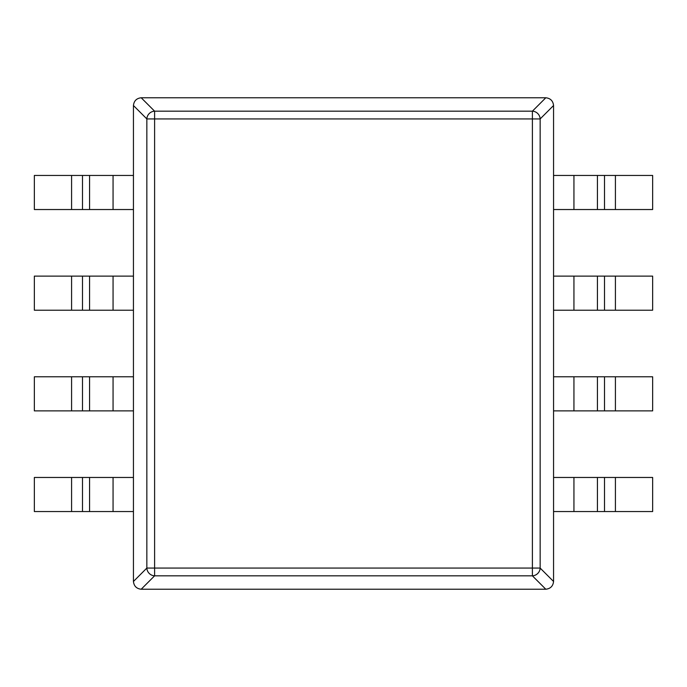 <?xml version="1.0" encoding="UTF-8"?>
<svg xmlns="http://www.w3.org/2000/svg" width="687" height="687" viewBox="0 0 687 687"><rect width="100%" height="100%" fill="white"/><g stroke="black" fill="none" stroke-linecap="round" stroke-linejoin="round"><path stroke-width="1.03" d="M141.196 589.231L545.804 589.231C550.45 588.707 553.035 586.123 553.559 581.477L553.559 105.523C553.035 100.877 550.45 98.293 545.804 97.769L141.196 97.769C136.55 98.293 133.965 100.877 133.441 105.523L133.441 581.477C133.965 586.123 136.55 588.707 141.196 589.231L154.601 575.826L154.601 568.072L146.846 568.072A7.926 7.591 45 0 0 154.601 575.826L532.399 575.826A7.926 7.591 -45 0 0 540.154 568.072L540.154 118.928A7.926 7.591 -135 0 0 532.399 111.174L545.804 97.769M553.559 581.477L540.154 568.072L532.399 568.072L532.399 118.928L540.154 118.928L553.559 105.523M141.196 97.769L154.601 111.174L532.399 111.174L532.399 118.928L154.601 118.928L154.601 111.174A7.926 7.591 135 0 0 146.846 118.928L154.601 118.928L154.601 568.072L532.399 568.072L532.399 575.826L545.804 589.231M89.568 175.451L133.433 175.451L133.433 209.535L89.568 209.535L89.568 175.451L82.5 175.451L82.5 209.535L34.35 209.535L34.35 175.451L82.5 175.451M82.5 209.535L89.568 209.535M89.568 276.122L133.433 276.122L133.433 310.206L89.568 310.206L89.568 276.122L82.5 276.122L82.5 310.206L34.35 310.206L34.35 276.122L82.5 276.122M82.5 310.206L89.568 310.206M89.568 376.794L133.433 376.794L133.433 410.878L89.568 410.878L89.568 376.794L82.5 376.794L82.5 410.878L34.35 410.878L34.35 376.794L82.5 376.794M82.5 410.878L89.568 410.878M89.568 477.465L133.433 477.465L133.433 511.549L89.568 511.549L89.568 477.465L82.5 477.465L82.5 511.549L34.35 511.549L34.35 477.465L82.5 477.465M82.5 511.549L89.568 511.549M597.432 511.549L553.567 511.549L553.567 477.465L597.432 477.465L597.432 511.549L604.5 511.549L604.5 477.465L652.65 477.465L652.65 511.549L604.5 511.549M604.5 477.465L597.432 477.465M597.432 410.878L553.567 410.878L553.567 376.794L597.432 376.794L597.432 410.878L604.5 410.878L604.5 376.794L652.65 376.794L652.65 410.878L604.5 410.878M604.5 376.794L597.432 376.794M597.432 310.206L553.567 310.206L553.567 276.122L597.432 276.122L597.432 310.206L604.5 310.206L604.5 276.122L652.65 276.122L652.65 310.206L604.5 310.206M604.5 276.122L597.432 276.122M597.432 209.535L553.567 209.535L553.567 175.451L597.432 175.451L597.432 209.535L604.5 209.535L604.5 175.451L652.65 175.451L652.65 209.535L604.5 209.535M604.5 175.451L597.432 175.451M133.441 105.523L146.846 118.928L146.846 568.072L133.441 581.477M113.063 209.535L113.063 175.451M71.585 175.451L71.585 209.535M113.063 310.206L113.063 276.122M71.585 276.122L71.585 310.206M113.063 410.878L113.063 376.794M71.585 376.794L71.585 410.878M113.063 511.549L113.063 477.465M71.585 477.465L71.585 511.549M573.937 477.465L573.937 511.549M615.415 511.549L615.415 477.465M573.937 376.794L573.937 410.878M615.415 410.878L615.415 376.794M573.937 276.122L573.937 310.206M615.415 310.206L615.415 276.122M573.937 175.451L573.937 209.535M615.415 209.535L615.415 175.451"/></g></svg>
